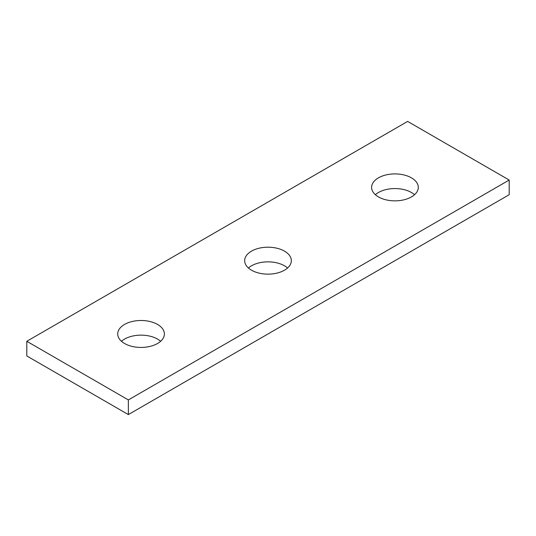 <?xml version="1.0" encoding="UTF-8"?>
<svg xmlns="http://www.w3.org/2000/svg" width="536" height="536" viewBox="0 0 536 536"><rect width="100%" height="100%" fill="white"/><g stroke="black" fill="none" stroke-linecap="round" stroke-linejoin="round"><path stroke-width="0.8" d="M26.8 341.291L128.359 399.923L509.2 180.049L407.641 121.417L26.8 341.291L26.8 355.951L128.359 414.583L128.359 399.923M128.359 414.583L509.2 194.709L509.2 180.049M414.529 194.709A23.336 13.474 0 0 0 375.361 194.709M160.639 341.291A23.336 13.474 0 0 0 121.471 341.291M287.584 268A23.336 13.474 0 0 0 248.416 268M378.443 196.906A23.336 13.474 0 0 0 403.876 199.828A23.336 13.474 0 0 0 418.288 187.379A23.336 13.474 0 0 0 394.945 173.905A23.336 13.474 0 0 0 371.609 187.379A23.336 13.474 0 0 0 378.443 196.906M124.546 343.489A23.336 13.474 0 0 0 149.986 346.41A23.336 13.474 0 0 0 164.391 333.962A23.336 13.474 0 0 0 141.055 320.488A23.336 13.474 0 0 0 117.712 333.962A23.336 13.474 0 0 0 124.546 343.489M251.498 270.198A23.336 13.474 0 0 0 276.931 273.119A23.336 13.474 0 0 0 291.336 260.67A23.336 13.474 0 0 0 268 247.197A23.336 13.474 0 0 0 244.664 260.67A23.336 13.474 0 0 0 251.498 270.198"/></g></svg>
